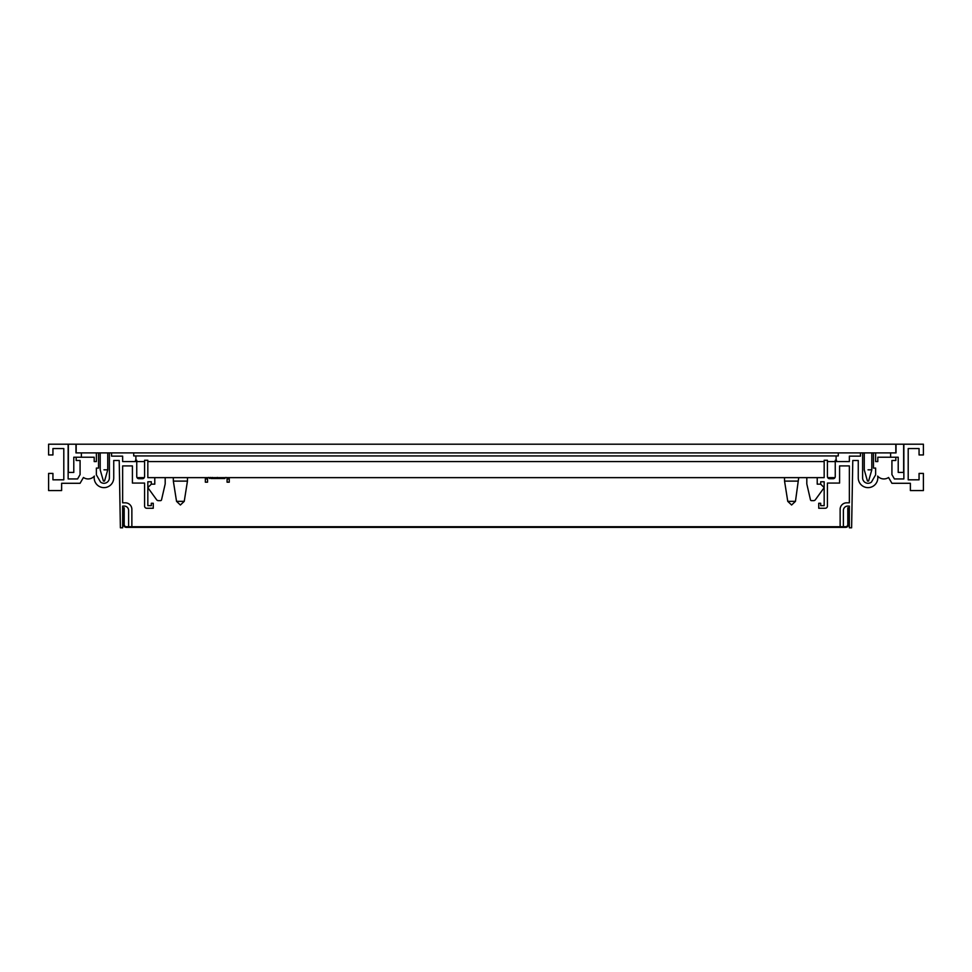 <?xml version="1.0" encoding="UTF-8"?>
<svg xmlns="http://www.w3.org/2000/svg" width="972" height="972" viewBox="0 0 972 972"><rect width="100%" height="100%" fill="white"/><g stroke="black" fill="none" stroke-linecap="round" stroke-linejoin="round"><path stroke-width="1.46" d="M131.864 526.715L131.864 509.34A6.512 6.512 0 0 0 125.352 502.828L122.642 502.828L122.642 465.916L132.411 465.916L132.411 483.072L144.573 483.072L144.573 506.084A2.175 2.175 0 0 0 146.736 508.259L153.26 508.259L153.26 503.265L151.304 503.265L151.304 505.647L147.829 505.647L147.829 481.772L151.304 481.772L151.304 484.153L154.779 484.153L154.779 477.641L147.829 477.641L147.829 460.266L144.573 460.266L144.573 476.559A2.175 2.175 0 0 1 142.398 478.722L138.923 478.722A2.175 2.175 0 0 1 136.748 476.559L136.748 460.266L135.497 460.266L135.497 461.579L122.642 461.579L122.642 456.147L111.561 456.147L111.561 452.891L109.399 452.891L109.399 477.86A5.431 5.431 0 0 1 100.553 482.076L96.362 474.834L96.362 468.091L98.537 468.091L98.537 452.891L96.362 452.891L96.362 461.579L94.199 461.579L94.199 457.229L76.181 457.229L76.181 460.485L80.081 460.485L80.081 474.603L77.578 478.941L68.137 478.941L68.137 444.204L48.6 444.204L48.6 454.957L52.938 454.957L52.938 448.542L63.8 448.542L63.8 479.816L52.938 479.816L52.938 473.413L48.6 473.413L48.6 490.556L61.625 490.556L61.625 483.291L80.081 483.291L83.434 477.483A8.25 8.25 0 0 0 94.357 476.086A9.769 9.769 0 0 0 103.081 487.592A9.769 9.769 0 0 0 113.736 477.86L113.736 460.485L119.216 460.485L120.382 527.796L122.642 527.796L122.642 506.084L124.27 506.084A4.338 4.338 0 0 1 128.608 510.422L128.608 526.715M764.065 526.715L764.065 527.359L126.372 527.359A2.819 2.819 0 0 1 123.541 524.54L123.541 507.821L124.197 507.821L124.197 524.54A2.175 2.175 0 0 0 126.372 526.715L764.065 526.715M840.136 526.715L840.136 509.34A6.512 6.512 0 0 1 846.648 502.828L849.358 502.828L849.358 465.916L839.589 465.916L839.589 483.072L827.427 483.072L827.427 506.084A2.175 2.175 0 0 1 825.264 508.259L818.74 508.259L818.74 503.265L820.696 503.265L820.696 505.647L824.171 505.647L824.171 481.772L820.696 481.772L820.696 484.153L817.221 484.153L817.221 477.641L824.171 477.641L824.171 460.266L827.427 460.266L827.427 476.559A2.175 2.175 0 0 0 829.602 478.722L833.077 478.722A2.175 2.175 0 0 0 835.252 476.559L835.252 460.266L836.503 460.266L836.503 461.579L849.358 461.579L849.358 456.147L860.439 456.147L860.439 452.891L862.601 452.891L862.601 477.86A5.431 5.431 0 0 0 871.447 482.076L875.638 474.834L875.638 468.091L873.464 468.091L873.464 452.891L875.638 452.891L875.638 461.579L877.801 461.579L877.801 457.229L895.819 457.229L895.819 460.485L891.919 460.485L891.919 474.603L894.422 478.941L903.863 478.941L903.863 444.204L923.4 444.204L923.4 454.957L919.062 454.957L919.062 448.542L908.2 448.542L908.2 479.816L919.062 479.816L919.062 473.413L923.4 473.413L923.4 490.556L910.375 490.556L910.375 483.291L891.919 483.291L888.566 477.483A8.25 8.25 0 0 1 877.643 476.086A9.769 9.769 0 0 1 868.919 487.592A9.769 9.769 0 0 1 858.264 477.86L858.264 460.485L852.784 460.485L851.618 527.796L849.358 527.796L849.358 506.084L847.73 506.084A4.338 4.338 0 0 0 843.392 510.422L843.392 526.715M425.056 526.715L425.056 527.359L845.628 527.359A2.819 2.819 0 0 0 848.459 524.54L848.459 507.821L847.803 507.821L847.803 524.54A2.175 2.175 0 0 1 845.628 526.715L425.056 526.715M68.356 472.428L73.787 472.428L73.787 457.229L81.381 457.229L81.381 452.891L75.962 452.891L75.962 444.204L68.356 444.204L68.356 472.428M903.644 472.428L898.213 472.428L898.213 457.229L890.619 457.229L890.619 452.891L896.038 452.891L896.038 444.204L903.644 444.204L903.644 472.428M137.04 477.641L144.281 477.641M154.779 477.641L817.221 477.641M827.719 477.641L834.96 477.641M836.114 455.929L836.114 460.266M135.886 455.929L135.886 460.266M838.289 452.891L838.289 455.929L133.711 455.929L133.711 452.891M76.181 452.891L895.819 452.891L895.819 444.204L76.181 444.204L76.181 452.891M165.191 477.641L165.191 483.935L161.534 499.815A1.081 1.081 0 0 1 160.477 500.653L158.4 500.653A2.175 2.175 0 0 1 156.638 499.766L147.829 487.628L151.304 484.153M184.243 501.358L176.54 501.358L180.391 505.003L184.243 501.358L187.45 481.116L173.344 481.116L173.283 477.641M176.54 501.358L180.391 505.003L176.54 501.358L180.391 505.003L176.54 501.358L180.391 505.003L176.54 501.358L180.391 505.003L176.54 501.358L173.344 481.116M806.809 477.641L806.809 483.935L810.466 499.815A1.081 1.081 0 0 0 811.523 500.653L813.6 500.653A2.175 2.175 0 0 0 815.362 499.766L824.171 487.628L820.696 484.153M797.781 481.116L784.55 481.116L784.489 477.641M795.461 501.358L791.609 505.003L795.461 501.358L791.609 505.003L795.461 501.358L791.609 505.003L795.461 501.358L791.609 505.003L795.461 501.358L791.609 505.003L787.757 501.358L795.461 501.358L798.717 477.641M165.191 483.935L161.534 499.815L165.191 483.935M160.477 500.653L158.4 500.653L160.477 500.653M806.809 483.935L810.466 499.815L806.809 483.935M811.523 500.653L813.6 500.653L811.523 500.653M205.359 477.641L205.359 482.197L207.534 482.197L207.534 477.641M227.084 477.641L227.084 482.197L229.246 482.197L229.246 477.641M210.317 477.422L211.094 478.503L217.303 478.503L212.929 478.503L212.151 477.422M217.303 477.422L217.303 478.503L224.909 478.503L211.094 478.503M225.99 477.422L223.524 478.503M103.968 469.828L107.746 469.828L107.746 452.891M868.032 469.828L871.811 469.828L871.811 452.891M835.252 461.579L827.427 461.579M824.171 461.579L147.829 461.579M144.573 461.579L136.748 461.579M205.359 478.941L207.534 478.941M227.084 478.941L229.246 478.941M187.45 481.116L187.511 477.641M787.757 501.358L784.55 481.116M208.628 477.422L209.709 478.503M104.514 481.116L107.746 469.828M103.421 481.116L100.189 469.828L100.189 452.891M868.579 481.116L871.811 469.828M867.486 481.116L864.254 469.828L864.254 452.891"/></g></svg>
